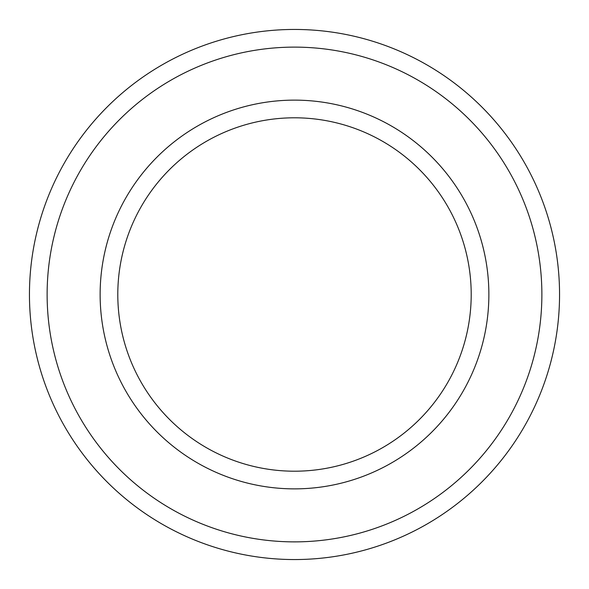<?xml version="1.0" encoding="UTF-8"?>
<svg xmlns="http://www.w3.org/2000/svg" width="589" height="589" viewBox="0 0 589 589"><rect width="100%" height="100%" fill="white"/><g stroke="black" fill="none" stroke-linecap="round" stroke-linejoin="round"><path stroke-width="0.88" d="M294.5 117.8A176.7 176.7 0 0 1 447.53 382.85A176.7 176.7 0 0 1 141.47 382.85A176.7 176.7 0 0 1 294.5 117.8M294.5 100.13A194.37 194.37 0 0 1 462.829 391.685A194.37 194.37 0 0 1 126.171 391.685A194.37 194.37 0 0 1 294.5 100.13M294.5 29.45A265.05 265.05 0 0 1 524.041 427.025A265.05 265.05 0 0 1 64.959 427.025A265.05 265.05 0 0 1 294.5 29.45M294.5 47.12A247.38 247.38 0 0 1 508.734 418.19A247.38 247.38 0 0 1 80.266 418.19A247.38 247.38 0 0 1 294.5 47.12"/></g></svg>
